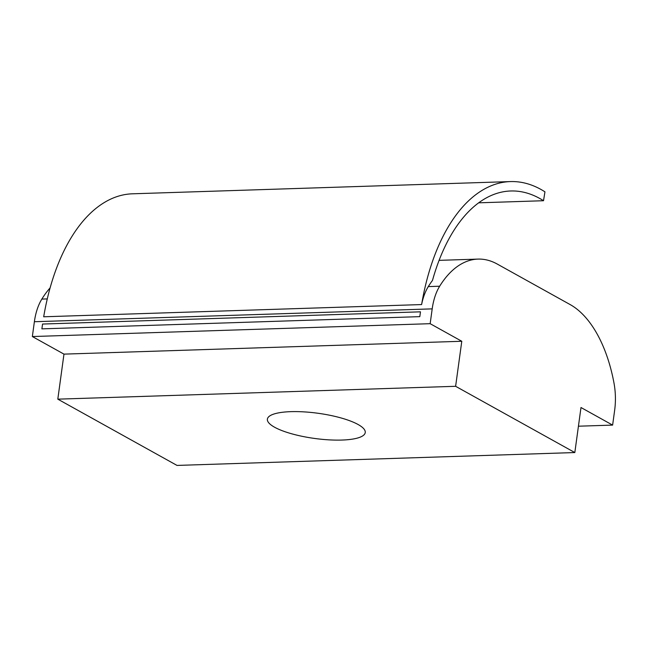 <?xml version="1.0" encoding="UTF-8"?>
<svg xmlns="http://www.w3.org/2000/svg" width="647" height="647" viewBox="0 0 647 647"><rect width="100%" height="100%" fill="white"/><g stroke="black" fill="none" stroke-linecap="round" stroke-linejoin="round"><path stroke-width="0.97" d="M510.467 181.581L132.546 193.801A186.304 99.274 88.1 0 0 43.689 316.787L421.609 304.567A186.304 99.274 -91.9 0 1 510.467 181.581A186.304 99.274 -91.9 0 1 544.952 191.835L543.52 200.724A176.89 94.26 88.1 0 0 510.774 190.986A176.89 94.26 88.1 0 0 432.487 280.41A117.592 62.662 88.1 0 0 428.29 286.597A47.037 25.063 88.1 0 0 421.609 304.567M42.548 324.042L420.469 311.83L419.814 316.642L41.893 328.862L42.548 324.042M274.546 427.206A49.39 12.705 7.8 0 1 267.381 419.151A49.39 12.705 7.8 0 1 303.88 411.872A49.39 12.705 7.8 0 1 358.09 424.505A49.39 12.705 7.8 0 1 365.248 432.56A49.39 12.705 7.8 0 1 328.749 439.847A49.39 12.705 7.8 0 1 274.546 427.206M32.35 336.545L63.972 354.127L461.788 341.268L430.158 323.686L32.35 336.545L34.38 321.729A47.037 25.063 -91.9 0 1 41.845 299.084L47.288 298.914M430.158 323.686L432.196 308.87A47.037 25.063 -91.9 0 1 439.661 286.225A117.592 62.662 -91.9 0 1 478.012 259.099A117.592 62.662 -91.9 0 1 497.236 264.049L570.217 304.616A117.592 62.662 -91.9 0 1 614.003 383.129A47.037 25.063 -91.9 0 1 614.65 410.279L612.62 425.103L580.99 407.521L574.827 452.552L455.617 386.299L461.788 341.268M478.723 202.818L543.52 200.724M50.118 287.891A117.592 62.662 88.1 0 0 41.845 299.084M574.827 452.552L177.011 465.419L57.809 399.159L63.972 354.127M57.809 399.159L455.617 386.299M578.434 426.203L612.62 425.103M34.38 321.729L432.196 308.87M428.29 286.597L439.661 286.225M439.103 260.353L478.012 259.099"/></g></svg>
